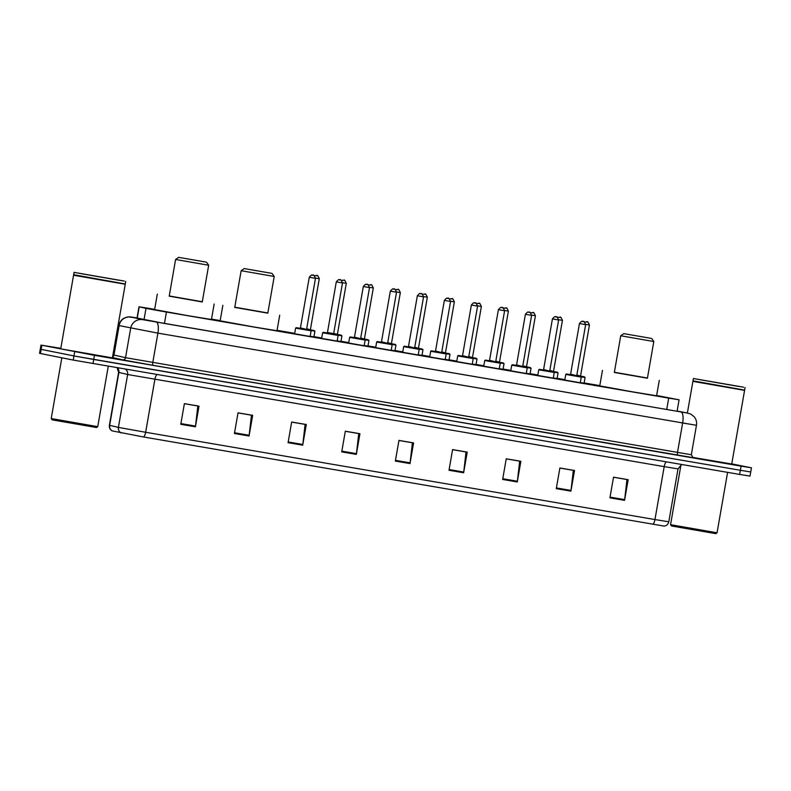 <?xml version="1.0" encoding="UTF-8"?>
<svg xmlns="http://www.w3.org/2000/svg" width="791" height="791" viewBox="0 0 791 791"><rect width="100%" height="100%" fill="white"/><g stroke="black" fill="none" stroke-linecap="round" stroke-linejoin="round"><path stroke-width="1.19" d="M313.928 336.847L310.161 336.274M340.941 341.475L337.174 340.911M367.963 346.102L364.196 345.538M394.976 350.729L391.209 350.166M421.989 355.367L418.221 354.793M449.011 359.994L445.244 359.43M476.024 364.621L472.257 364.058M503.046 369.249L499.279 368.685M530.059 373.886L526.292 373.312M557.072 378.513L553.305 377.94M584.094 383.141L580.327 382.577M337.144 341.099L321.64 338.4M364.157 345.736L348.653 343.027M391.179 350.364L375.676 347.654M418.192 354.991L402.688 352.282M310.121 336.472L294.628 333.762M445.204 359.618L429.711 356.919M472.227 364.246L456.723 361.546M499.24 368.883L483.736 366.174M526.262 373.51L510.759 370.801M553.275 378.138L537.771 375.438M580.287 382.765L564.794 380.066M154.65 309.35L138.998 306.76L145.999 308.381L166.426 312.05L668.702 398.13L679.073 399.801L656.639 395.49M599.796 385.632L584.124 382.943M564.863 379.64L557.111 378.316M537.85 375.013L530.099 373.688M510.828 370.386L503.076 369.051M483.815 365.758L476.063 364.424M456.793 361.121L449.041 359.796M429.78 356.494L422.028 355.169M402.767 351.866L395.016 350.532M375.745 347.239L367.993 345.904M348.732 342.602L340.98 341.277M321.71 337.975L313.958 336.65M294.697 333.347L277.068 330.322M220.195 320.582L211.523 319.089M137.041 318.031L162.709 323.163L687.349 413.021L142.677 319.663A10.491 10.352 102.9 0 0 130.673 328.235L125.532 357.69L691.324 454.746L693.124 457.692M731.754 463.862L751.45 467.827L741.078 466.146L94.436 355.337L41.864 345.242L60.808 348.337M749.858 471.762L750.728 471.96L750.006 476.093L739.634 474.422L73.237 360.073L40.42 353.508L41.142 349.375L40.272 349.177L73.959 355.94L41.142 349.375L41.864 345.242M92.992 363.603L93.714 359.47L73.959 355.94L740.356 470.279L93.714 359.47L94.436 355.337M750.728 471.96L740.356 470.279L750.728 471.96L751.45 467.827M652.862 524.265A5.25 1.74 -80.3 0 0 654.958 519.558L668.79 521.793C668.187 524.265 666.655 525.708 664.193 526.104L143.547 436.988L112.233 430.907C110.048 429.691 109.099 427.822 109.376 425.291L109.642 425.37A5.25 5.171 102.9 0 0 112.451 430.966M613.519 477.24L626.966 479.544L624.663 499.625A4.192 1.394 99.7 0 1 624.554 500.347L628.163 479.682L613.529 477.171L609.92 497.846L624.554 500.347M559.88 468.054L573.327 470.358L571.013 490.43A4.192 1.394 99.7 0 1 570.914 491.152L574.523 470.487L559.89 467.975L556.281 488.65L570.914 491.152M506.23 458.859L519.677 461.163L517.373 481.244A4.192 1.394 99.7 0 1 517.265 481.966L520.873 461.291L506.25 458.79L502.641 479.455L517.265 481.966M452.59 449.664L466.037 451.968L463.734 472.049A4.192 1.394 99.7 0 1 463.625 472.771L467.234 452.106L452.6 449.595L448.991 470.259L463.625 472.771M184.372 403.707L197.819 406.01L195.515 426.082A4.192 1.394 99.7 0 1 195.417 426.804L199.016 406.139L184.392 403.637L180.783 424.302L195.417 426.804M238.022 412.902L251.469 415.206L249.155 435.277A4.192 1.394 99.7 0 1 249.056 435.999L252.665 415.334L238.032 412.823L234.423 433.498L249.056 435.999M291.661 422.087L305.108 424.391L302.805 444.473A4.192 1.394 99.7 0 1 302.696 445.195L306.305 424.52L291.671 422.018L288.072 442.683L302.696 445.195M345.301 431.283L358.748 433.587L356.444 453.668A4.192 1.394 99.7 0 1 356.336 454.39L359.945 433.715L345.321 431.214L341.712 451.879L356.336 454.39M398.951 440.478L412.398 442.782L410.084 462.854A4.192 1.394 99.7 0 1 409.985 463.575L413.594 442.911L398.961 440.399L395.352 461.074L409.985 463.575M40.42 353.508L39.55 353.31L40.994 345.044M96.512 427.526L53.323 420.051L52.068 419.764L51.217 418.548L97.728 426.665L96.512 427.526M125.245 284.246L73.573 275.228L60.719 348.861L112.391 357.878L125.245 284.246L73.662 274.714L125.027 283.939M124.286 281.072L74.067 272.381L124.286 281.072M205.759 262.039L178.637 257.352L205.759 262.039M208.676 265.252L175.602 259.478L169.205 296.17L202.269 301.944L208.676 265.252L206.54 262.216M202.308 301.737L169.234 295.963M214.153 304.011L211.454 319.515L187.774 315.639L154.611 309.597L157.32 294.094M271.303 273.271L244.182 268.574L271.303 273.271M274.22 276.484L241.146 270.71L234.739 307.402L267.813 313.167L274.22 276.484L272.084 273.449M267.852 312.969L234.779 307.195M279.698 315.243L276.998 330.747L253.318 326.871L220.155 320.83L222.854 305.326M650.894 338.321L623.773 333.624L650.894 338.321M653.811 341.534L620.737 335.76L614.34 372.452L647.414 378.217L653.811 341.534L651.685 338.499M647.443 378.019L614.37 372.245M659.298 380.293L656.589 395.797L632.919 391.911L599.746 385.879L602.455 370.376M715.845 533.648L672.657 526.183L671.401 525.896L670.55 524.68L717.051 532.798L715.845 533.648M744.361 390.072L692.995 380.847L744.578 390.378L692.906 381.351L687.379 413.021M744.578 390.378L731.724 464.01L692.412 457.346M743.619 387.204L693.4 378.513L743.619 387.204M692.995 380.847L693.4 378.513M144.002 319.831L145.999 308.381M164.439 323.46L166.426 312.05M137.199 318.318L139.206 306.819M666.714 409.53L668.702 398.13M692.333 424.569L681.269 422.78M686.954 412.942A10.491 9.136 100.8 0 0 686.776 412.902L690.642 414.009L694.142 416.709C696.189 419.23 696.96 422.087 696.466 425.291L157.903 333.13L119.125 325.585L113.983 355.04L125.532 357.69A2.62 2.591 -77.1 0 1 122.536 359.826L112.46 357.522M693.064 457.673L153.167 365.343A2.62 0.87 99.7 0 1 152.772 362.585L157.903 333.13A10.491 3.48 -80.3 0 0 156.292 322.115M677.116 411.063L686.776 412.902A10.491 9.136 100.8 0 0 686.608 412.872M153.167 365.343L122.536 359.826M74.68 351.807L73.237 360.073M741.078 466.146L739.634 474.422M137.051 317.952L131.128 317.013A10.491 10.352 102.9 0 0 119.125 325.585L113.983 355.04A2.62 2.591 -77.1 0 1 112.549 356.959M681.021 412.032A10.491 3.48 -80.3 0 1 682.633 423.047L677.492 452.501A2.62 0.87 99.7 0 0 677.897 455.26M131.128 317.013L142.677 319.663M666.398 461.865A5.25 1.74 -80.3 0 0 664.193 466.641L128.528 374.657L118.601 372.383L117.117 367.746M682.366 464.604L681.259 464.91L678.025 468.885L664.193 466.641L654.958 519.558L145.643 432.272A5.25 1.74 99.7 0 1 143.547 436.988M117.384 367.785A5.25 5.171 -77.1 0 1 118.877 372.452L109.642 425.37L119.293 427.565L145.643 432.272L154.878 379.364A5.25 1.74 -80.3 0 1 157.083 374.588M121.211 432.974A5.25 5.171 102.9 0 1 118.403 427.377L127.638 374.469A5.25 5.171 -77.1 0 0 125.324 369.15M410.084 462.854L395.48 460.352M356.444 453.668L341.841 451.157M302.805 444.473L288.191 441.971M249.155 435.277L234.551 432.776M195.515 426.082L180.912 423.58M463.734 472.049L449.12 469.547M517.373 481.244L502.76 478.733M571.013 490.43L556.409 487.928M624.663 499.625L610.049 497.124M118.245 280.034L81.562 273.755L118.245 280.034M737.578 386.166L700.895 379.878L737.578 386.166M296.052 328.206L296.15 327.672L300.076 328.295L310.29 330.114L311.11 330.816L296.052 328.206M306.859 329.531L300.036 328.364M306.641 328.967L315.48 278.333L309.281 277.245L300.442 327.889L307.007 329.56M313.315 275.288L312.346 275.12L313.315 275.288M323.064 332.833L323.173 332.299L327.098 332.932L337.292 334.741L333.861 334.109L338.133 335.443L323.064 332.833M334.01 334.188L327.059 332.991M333.664 333.594L342.493 282.96L336.294 281.873L327.464 332.517L333.664 333.594L333.871 334.158M340.338 279.915L339.359 279.747L340.338 279.915M350.077 337.47L350.186 336.936L354.111 337.559L364.315 339.369L360.884 338.736L365.145 340.071L350.077 337.47M360.884 338.785L354.071 337.619M360.676 338.232L369.516 287.588L363.316 286.51L354.477 337.144L361.042 338.815M367.35 284.552L366.381 284.384L367.35 284.552M377.099 342.098L377.198 341.564L381.124 342.187L392.168 344.698L377.099 342.098M387.906 343.413L381.084 342.246M387.689 342.859L396.528 292.215L390.329 291.137L381.489 341.771L388.055 343.452M394.373 289.18L393.394 289.012L394.373 289.18M404.112 346.725L404.221 346.191L408.146 346.814L418.36 348.633L419.181 349.335L404.112 346.725M414.919 348.05L408.107 346.873M414.711 347.486L423.551 296.852L417.351 295.765L408.512 346.409L415.077 348.08M421.385 293.807L420.407 293.639L421.385 293.807M431.135 351.352L431.233 350.818L435.159 351.441L445.373 353.261L446.193 353.963L431.135 351.352M441.932 352.677L435.119 351.511M441.724 352.114L450.563 301.48L444.364 300.392L435.525 351.036L442.09 352.707M448.398 298.434L447.429 298.266L448.398 298.434M458.147 355.99L458.256 355.446L462.181 356.079L472.375 357.888L468.944 357.255L473.216 358.59L458.147 355.99M468.954 357.305L462.142 356.138M468.747 356.751L477.576 306.107L471.377 305.029L462.537 355.663L469.112 357.334M475.421 303.072L474.442 302.904L475.421 303.072M485.16 360.617L485.269 360.083L489.194 360.706L500.228 363.217L485.16 360.617M495.967 361.932L489.154 360.765M495.759 361.378L504.599 310.734L498.399 309.657L489.56 360.291L496.125 361.971M502.433 307.699L501.464 307.531L502.433 307.699M512.182 365.244L512.281 364.71L516.207 365.333L526.42 367.153L527.241 367.855L512.182 365.244M522.989 366.559L516.167 365.393M522.772 366.006L531.611 315.372L525.412 314.284L516.572 364.928L523.138 366.599M529.456 312.326L528.477 312.158L529.456 312.326M539.195 369.872L539.304 369.338L543.229 369.961L553.443 371.78L554.264 372.482L539.195 369.872M550.002 371.197L543.19 370.03M549.794 370.633L558.634 319.999L552.425 318.911L543.595 369.555L550.16 371.226M556.468 316.954L555.49 316.786L556.468 316.954M566.218 374.499L566.316 373.965L570.242 374.598L580.446 376.407L577.015 375.774L581.276 377.109L566.218 374.499M577.015 375.824L570.202 374.657M576.807 375.26L585.647 324.626L579.447 323.549L570.608 374.183L577.173 375.854M583.481 321.581L582.512 321.423L583.481 321.581M306.69 329.283L314.086 330.49L314.917 331.182L311.1 330.579M314.432 275.752L317.181 275.673C317.211 274.734 317.903 275.743 319.287 278.699L315.51 278.076M316.143 275.495L317.122 275.663L316.143 275.495M306.69 328.71L310.814 329.936L306.671 329.244M314.086 330.49L310.645 329.847L314.096 330.49M299.552 328.206L300.333 328.127M333.703 333.911L341.099 335.117L341.93 335.819L338.123 335.206M341.455 280.38L344.204 280.301C344.223 279.361 344.925 280.37 346.3 283.336L342.533 282.703M343.165 280.123L344.134 280.291L343.165 280.123M333.703 333.337L337.826 334.563L333.683 333.871M341.099 335.117L337.668 334.484L341.109 335.117M326.564 332.843L327.345 332.754M360.716 338.538L368.112 339.744L368.952 340.446L365.135 339.843M368.468 285.017L371.216 284.928C371.236 283.989 371.938 285.007 373.312 287.964L369.545 287.331M370.178 284.75L371.157 284.918L370.178 284.75M360.726 337.975L364.839 339.191L360.706 338.508M368.112 339.744L364.681 339.112L368.131 339.744M353.587 337.47L354.368 337.391M387.738 343.175L395.134 344.372L395.965 345.074L392.148 344.471M395.48 289.644L398.239 289.565C398.259 288.626 398.951 289.635 400.335 292.591L396.568 291.958M397.191 289.387L398.17 289.546L397.191 289.387M387.738 342.602L391.861 343.818L387.719 343.136M395.134 344.372L391.693 343.739L395.144 344.382M380.6 342.098L381.381 342.019M414.751 347.803L422.147 349.009L422.977 349.701L419.171 349.098M422.503 294.272L425.251 294.193C425.271 293.253 425.973 294.262 427.348 297.218L423.58 296.585M424.213 294.015L425.182 294.183L424.213 294.015M414.751 347.229L418.874 348.445L414.741 347.763M422.147 349.009L418.716 348.366L422.157 349.009M407.612 346.725L408.403 346.646M441.764 352.43L449.179 353.636L450 354.338L446.183 353.725M449.515 298.899L452.264 298.82C452.294 297.881 452.986 298.889 454.36 301.846L450.593 301.223M451.226 298.642L452.205 298.81L451.226 298.642M441.774 351.857L445.897 353.083L441.754 352.39M434.635 351.352L435.416 351.273M468.786 356.494L472.909 357.71L468.766 357.028L476.182 358.264L477.013 358.966L473.196 358.363M476.538 303.536L479.287 303.447C479.306 302.508 480.008 303.517 481.383 306.483L477.616 305.85M478.248 303.269L479.217 303.437L478.248 303.269M476.182 358.264L472.751 357.631L476.192 358.264M461.647 355.99L462.428 355.901M495.799 361.685L503.214 362.891L504.035 363.593L500.219 362.99M503.551 308.164L506.299 308.085C506.319 307.145 507.021 308.154 508.395 311.11L504.628 310.477M505.261 307.897L506.24 308.065L505.261 307.897M495.809 361.121L499.922 362.337L495.789 361.655M488.67 360.617L489.451 360.538M522.821 366.322L530.217 367.518L531.048 368.22L527.231 367.617M530.563 312.791L533.312 312.712C533.342 311.773 534.034 312.781 535.418 315.738L531.641 315.105M532.274 312.534L533.253 312.702L532.274 312.534M522.821 365.749L526.944 366.965L522.802 366.282M530.217 367.518L526.776 366.886L530.227 367.528M516.493 365.126L515.683 365.244M549.834 370.949L557.24 372.156L558.06 372.848L554.254 372.245M557.586 317.418L560.335 317.339C560.354 316.4 561.056 317.409 562.431 320.365L558.664 319.742M559.296 317.161L560.265 317.329L559.296 317.161M549.834 370.376L553.799 371.562M553.947 371.592L549.814 370.91M542.695 369.872L543.486 369.793M576.847 375.577L584.242 376.783L585.083 377.485L581.266 376.872M584.598 322.046L587.347 321.967C587.367 321.027 588.069 322.036 589.443 325.002L585.676 324.369M586.309 321.789L587.288 321.957L586.309 321.789M576.857 375.013L580.821 376.2M580.96 376.219L576.837 375.547M584.242 376.783L580.812 376.15L584.262 376.783M569.718 374.509L570.499 374.42M136.991 318.269L138.998 306.76M677.076 411.29L679.073 399.801M696.466 425.291L691.324 454.746M113.716 354.961L112.599 356.682M137.881 318.091L128.162 316.875L123.95 318.229C121.171 319.9 119.471 322.332 118.858 325.506M668.79 521.793L678.025 468.885M109.376 425.291L118.601 372.383M108.278 366.223L97.728 426.665M125.739 281.408L125.334 283.732M118.947 280.251L80.85 273.607M74.067 272.381L73.662 274.714M61.827 357.789L51.217 418.548M178.637 257.352L175.602 259.478M244.182 268.574L241.146 270.71M623.773 333.624L620.747 335.76M727.601 472.356L717.051 532.798M745.073 387.531L744.667 389.864M738.28 386.384L700.173 379.729M680.962 465.039L670.55 524.68M309.281 277.245C312.929 273.024 312.089 275.94 312.732 275.179L313.384 275.298C313.404 274.358 314.106 275.377 315.48 278.333M295.616 328.107L294.618 333.822M311.11 330.816L310.121 336.521M336.294 281.873C339.942 277.661 339.102 280.578 339.744 279.816L340.397 279.935C340.427 278.996 341.119 280.004 342.493 282.96M322.629 332.734L321.63 338.449M338.133 335.443L337.134 341.148M363.316 286.51C366.955 282.288 366.124 285.205 366.757 284.444L367.42 284.562C367.439 283.623 368.141 284.631 369.516 287.588M349.642 337.371L348.653 343.076M365.145 340.071L364.147 345.786M390.329 291.137C393.977 286.915 393.137 289.832 393.78 289.071L394.432 289.19C394.452 288.25 395.154 289.259 396.528 292.215M376.664 341.999L375.666 347.704M392.168 344.698L391.169 350.413M417.351 295.765C420.99 291.543 420.159 294.46 420.792 293.698L421.445 293.817C421.474 292.878 422.167 293.886 423.551 296.852M403.677 346.626L402.678 352.331M419.181 349.335L418.182 355.04M444.364 300.392C448.013 296.18 447.172 299.087 447.805 298.336L448.467 298.444C448.487 297.515 449.189 298.523 450.563 301.48M430.69 351.253L429.701 356.968M446.193 353.963L445.204 359.668M471.377 305.029C475.025 300.807 474.185 303.724 474.827 302.963L475.48 303.082C475.5 302.142 476.202 303.151 477.576 306.107M457.712 355.891L456.714 361.596M473.216 358.59L472.217 364.305M498.399 309.657C502.038 305.435 501.207 308.352 501.84 307.59L502.503 307.709C502.522 306.77 503.224 307.778 504.599 310.734M484.725 360.518L483.726 366.223M500.228 363.217L499.23 368.932M525.412 314.284C529.06 310.062 528.22 312.979 528.863 312.218L529.515 312.336C529.535 311.397 530.237 312.405 531.611 315.372M511.747 365.145L510.749 370.85M527.241 367.855L526.252 373.56M552.425 318.911C556.073 314.699 555.242 317.606 555.875 316.845L556.528 316.964C556.557 316.024 557.25 317.043 558.634 319.999M538.76 369.773L537.761 375.488M554.264 372.482L553.265 378.187M579.447 323.549C583.086 319.327 582.255 322.244 582.888 321.482L583.55 321.601C583.57 320.662 584.272 321.67 585.647 324.626M565.773 374.4L564.784 380.115M581.276 377.109L580.278 382.814M319.287 278.699L310.448 329.343M314.917 331.182L313.918 336.897M346.3 283.336L337.46 333.97M341.93 335.819L340.931 341.524M373.312 287.964L364.473 338.597M368.952 340.446L367.953 346.151M400.335 292.591L391.496 343.225M395.965 345.074L394.966 350.779M427.348 297.218L418.508 347.862M422.977 349.701L421.989 355.416M454.36 301.846L445.531 352.489M450 354.338L449.001 360.043M481.383 306.483L472.543 357.117M477.013 358.966L476.014 364.671M508.395 311.11L499.556 361.744M504.035 363.593L503.036 369.298M535.418 315.738L526.579 366.381M531.048 368.22L530.049 373.935M562.431 320.365L553.591 371.009M558.06 372.848L557.072 378.563M589.443 325.002L580.614 375.636M585.083 377.485L584.084 383.19"/></g></svg>
